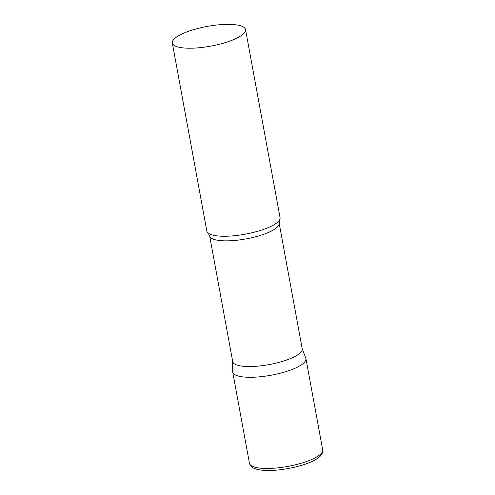<?xml version="1.0" encoding="UTF-8"?>
<svg xmlns="http://www.w3.org/2000/svg" width="495" height="495" viewBox="0 0 495 495"><rect width="100%" height="100%" fill="white"/><g stroke="black" fill="none" stroke-linecap="round" stroke-linejoin="round"><path stroke-width="0.74" d="M322.678 449.825L305.941 358.628A37.224 10.024 169.6 0 1 260.642 376.714A37.224 10.024 169.6 0 1 232.718 372.067L249.455 463.264A37.224 10.024 169.6 0 0 277.379 467.911A37.224 10.024 169.6 0 0 322.678 449.825C324.51 459.416 300.966 467.336 278.376 469.965C269.132 470.894 261.787 470.621 256.348 469.142C252.512 468.14 250.216 466.185 249.455 463.264M279.155 223.14A35.337 9.516 -10.4 0 1 278.209 226.067A35.337 9.516 -10.4 0 1 241.102 239.704A35.337 9.516 -10.4 0 1 209.645 235.898L232.712 361.598A35.337 9.516 -10.4 0 0 264.169 365.397A35.337 9.516 -10.4 0 0 301.276 351.766A35.337 9.516 -10.4 0 0 302.222 348.839L279.155 223.14L279.57 219.91A37.224 10.024 -10.4 0 0 280.052 217.602L245.545 29.564A37.224 10.024 -10.4 0 0 212.404 25.561A37.224 10.024 -10.4 0 0 173.324 39.916A37.224 10.024 -10.4 0 0 172.322 43.003A37.224 10.024 -10.4 0 0 205.462 47.006A37.224 10.024 -10.4 0 0 244.542 32.651A37.224 10.024 -10.4 0 0 245.545 29.564M232.669 361.362L232.675 371.572A37.224 10.024 -10.4 0 0 264.955 376.2A37.224 10.024 -10.4 0 0 304.939 361.715A37.224 10.024 -10.4 0 0 305.805 358.151L302.179 348.604M172.322 43.003L206.836 231.041A37.224 10.024 -10.4 0 0 208.11 233.027A37.224 10.024 -10.4 0 0 243.992 234.407A37.224 10.024 -10.4 0 0 279.056 220.683A37.224 10.024 -10.4 0 0 279.57 219.91M209.645 235.898L208.11 233.027"/></g></svg>
